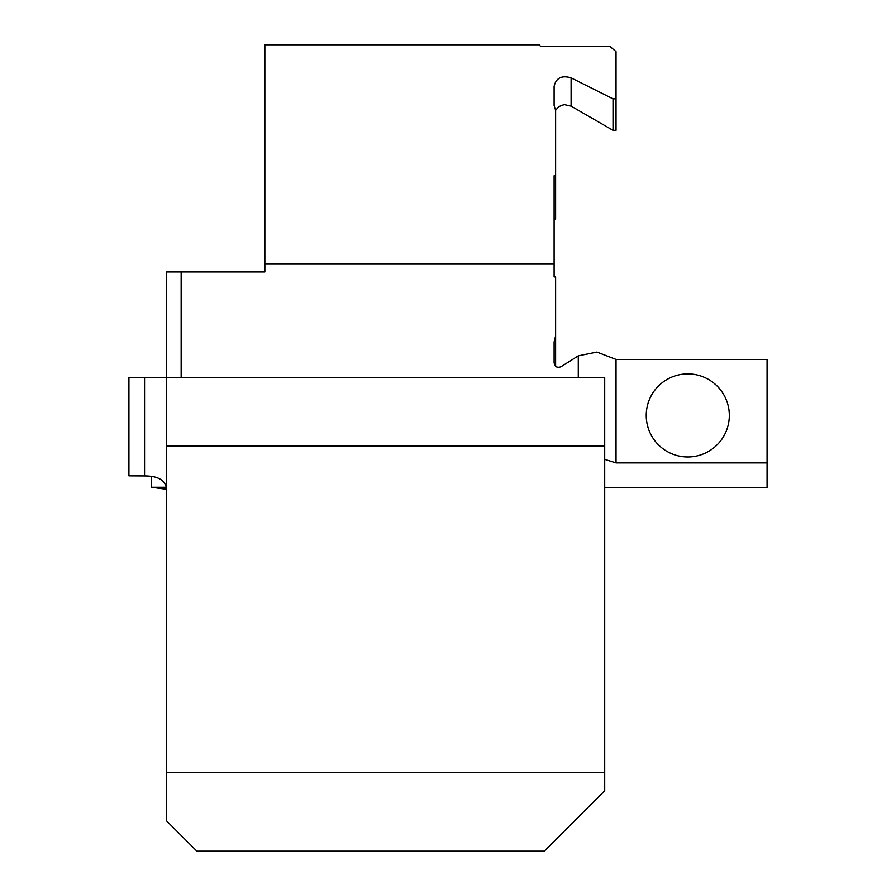 <?xml version="1.0" encoding="UTF-8"?>
<svg xmlns="http://www.w3.org/2000/svg" width="896" height="896" viewBox="0 0 896 896"><rect width="100%" height="100%" fill="white"/><g stroke="black" fill="none" stroke-linecap="round" stroke-linejoin="round"><path stroke-width="1.34" d="M166.566 489.317L151.581 487.29L166.23 487.29M166.678 491.658C166.869 481.186 159.499 475.944 144.558 475.944L128.923 475.854L128.923 377.675L166.678 377.675L166.678 820.994L196.885 851.2L544.286 851.2L604.71 790.787L604.71 446.13L166.678 446.13M604.71 446.13L604.71 377.675L166.678 377.675L166.678 271.947L264.858 271.947L264.858 44.8L539.381 44.8L540.512 46.435L539.952 45.618M616.034 359.442L616.034 462.907L767.077 462.907L767.077 359.442L616.034 359.442L596.904 352.061L578.278 355.846L560.907 366.789C557.032 368.088 554.758 366.666 554.109 362.51L554.109 341.97L555.621 335.776L555.621 366.195L556.214 366.688M556.674 366.968L557.626 367.326M558.096 367.416L558.824 367.45M604.71 772.318L166.678 772.318M767.077 462.907L767.077 487.39L604.71 487.805M604.71 459.357L616.034 462.907M554.109 219.083L555.621 219.083L555.621 175.784L554.109 175.784L554.109 276.954L555.621 276.954L555.621 335.776M540.512 46.435L609.997 46.435L616.034 51.677L616.034 98.851L613.021 98.851L571.099 77.862C561.714 75.107 556.046 77.941 554.109 86.374L554.109 105.426L555.621 110.309L555.621 175.784M571.099 77.862L571.099 106.142L613.021 130.346L616.034 130.346L616.034 98.851M613.021 130.346L613.021 98.851M578.278 355.846L578.278 377.675M181.149 377.675L181.149 271.947M264.858 264.107L554.109 264.107M687.781 373.901A41.541 41.541 0 0 1 729.322 415.442A41.541 41.541 0 0 1 687.781 456.971A41.541 41.541 0 0 1 646.24 415.442A41.541 41.541 0 0 1 687.781 373.901M144.558 475.944L144.558 377.675M151.581 487.29L151.581 476.549M571.099 106.142L564.491 104.664L561.154 105.47L558.219 107.229L555.621 110.309"/></g></svg>
